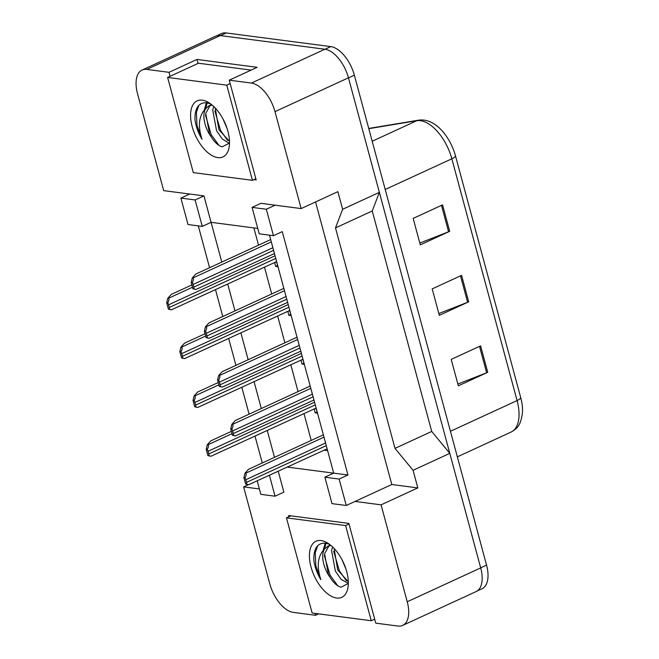 <?xml version="1.0" encoding="UTF-8"?>
<svg xmlns="http://www.w3.org/2000/svg" width="659" height="659" viewBox="0 0 659 659"><rect width="100%" height="100%" fill="white"/><g stroke="black" fill="none" stroke-linecap="round" stroke-linejoin="round"><path stroke-width="0.99" d="M315.002 613.389L315.521 615.292L293.337 612.392A28.403 14.753 65.3 0 1 269.778 583.816L243.624 486.886L259.366 488.937M315.554 201.942L391.8 484.513L355.069 501.433L381.083 504.835L407.237 601.758A28.403 14.753 65.3 0 1 402.69 625.407A28.403 14.753 65.3 0 1 397.937 626.05L375.762 623.15L348.842 523.403L288.601 515.544L288.922 516.714M287.456 467.107L333.693 473.137L269.49 235.164M257.232 481.029L260.824 494.341L275.058 496.202L283.872 492.141L278.263 471.342M257.751 228.418L211.078 222.33L221.803 262.084M227.75 284.12L234.975 310.9M240.922 332.935L248.146 359.715M254.094 381.75L261.318 408.531M267.266 430.574L274.49 457.346M262.274 462.98L255.041 436.2M249.102 414.165L241.869 387.385M235.93 365.341L228.698 338.569M222.758 316.526L215.526 289.746M209.587 267.711L198.293 225.872M253.946 179.635L256.17 179.923L229.25 80.176L251.433 83.075A28.403 14.753 65.3 0 1 274.992 111.651L301.147 208.582L260.898 203.326L252.076 207.387L259.209 233.821L273.452 235.683L266.318 209.249L275.132 205.188M202.255 226.391L195.122 199.957L180.887 198.095L188.021 224.53L202.255 226.391L211.078 222.33L203.944 195.888L163.687 190.632L137.533 93.71A28.403 14.753 65.3 0 1 142.08 70.06A28.403 14.753 65.3 0 1 146.833 69.417L169.009 72.317L170.088 76.304M347.936 474.999L333.693 473.137L324.879 477.207L332.012 503.641L346.255 505.494L339.121 479.06L347.936 474.999L282.266 231.622L273.452 235.683M142.08 70.06L215.542 36.212A28.403 14.753 65.3 0 1 220.295 35.57L324.895 49.227A28.403 14.753 65.3 0 1 348.454 77.803L379.37 192.362L342.631 209.282L335.505 227.907L394.996 448.375L431.727 431.447L449.792 453.359L480.699 567.91A28.403 14.753 65.3 0 1 476.152 591.56L402.69 625.407M394.996 448.375L413.061 470.287L449.792 453.359M335.505 227.907L372.236 210.979L431.727 431.447M379.37 192.362L372.236 210.979M169.009 72.317L196.926 59.45L257.167 67.317L229.25 80.176M248.336 484.711L243.624 486.886M318.618 613.859L315.521 615.292M391.8 484.513L417.814 487.907L381.083 504.835M417.814 487.907L413.061 470.287M342.631 209.282L337.878 191.662L301.147 208.582M346.255 505.494L355.069 501.433M180.887 198.095L189.701 194.034M324.187 450.179L327.622 450.632M253.88 227.915L258.534 245.156M264.481 267.2L271.706 293.972M277.653 316.015L284.877 342.795M290.825 364.831L298.049 391.611M303.997 413.646L311.221 440.426M303.214 360.613L303.321 360.564A8.048 4.176 65.3 0 1 303.214 360.613L304.219 364.345L302.028 364.056L301.023 360.325A8.048 4.176 65.3 0 1 300.817 360.226M290.042 311.798L290.149 311.74A8.048 4.176 65.3 0 1 290.042 311.798L291.047 315.529L288.856 315.241L287.851 311.509A8.048 4.176 65.3 0 1 287.645 311.41M276.871 262.974L276.978 262.925A8.048 4.176 65.3 0 1 276.871 262.974L277.876 266.714L275.684 266.425L274.679 262.694A8.048 4.176 65.3 0 1 274.474 262.595M316.493 409.387A8.048 4.176 65.3 0 1 316.386 409.428L317.391 413.16L315.2 412.88L314.195 409.14A8.048 4.176 65.3 0 1 313.989 409.041M266.318 209.249L252.076 207.387M339.121 479.06L324.879 477.207M195.122 199.957L203.944 195.888M275.058 496.202L269.449 475.403M196.926 59.45L198.005 63.437M315.2 412.88L317.078 412.007M314.195 409.14L316.18 408.226M302.028 364.056L303.906 363.191M301.023 360.325L303.008 359.41M288.856 315.241L290.734 314.376M287.851 311.509L289.836 310.595M275.684 266.425L277.563 265.561M274.679 262.694L276.665 261.771M274.992 111.651L348.454 77.803A28.403 14.753 65.3 0 1 348.479 77.894L480.675 567.827A28.403 14.753 65.3 0 1 480.699 567.91L407.237 601.758M442.56 204.875L413.168 218.409L420.302 244.851L449.685 231.309L442.56 204.875M419.816 243.056L448.598 231.77A7.57 2.01 -15.1 0 0 449.685 231.309M480.6 345.86L451.209 359.402L458.343 385.836L487.726 372.294L480.6 345.86M457.857 384.04L486.639 372.755A7.57 2.01 -15.1 0 0 487.726 372.294M461.58 275.371L432.189 288.906L439.322 315.34L468.706 301.806L461.58 275.371M438.836 313.552L467.618 302.267A7.57 2.01 -15.1 0 0 468.706 301.806M368.727 128.439L418.514 120.185C424.75 119.287 430.895 121.215 436.95 125.943A34.548 17.95 65.3 0 1 455.509 155.961L520.75 397.756A34.548 17.95 65.3 0 1 522.521 411.875C520.915 426.447 516.417 428.852 511.022 432.106A37.868 19.671 -114.7 0 0 517.084 400.581A9.465 2.512 -15.1 0 0 520.75 397.756M216.646 35.8L221.449 33.593A28.403 14.753 65.3 0 1 226.202 32.95L330.793 46.608A28.403 14.753 65.3 0 1 354.361 75.184L486.556 565.117A28.403 14.753 65.3 0 1 482.009 588.767L477.182 590.991M245.008 477.849L243.896 477.709L245.609 484.077L248.6 484.744L246.721 484.217A4.737 2.463 -114.7 0 0 246.474 482.388L245.766 479.744A4.737 2.463 -114.7 0 0 245.008 477.849C246.375 475.098 246.548 473.574 245.51 473.294L323.981 437.139M327.136 448.82L248.6 484.744M323.363 434.833L248.476 469.332L244.967 473.22L245.51 473.294M245.609 484.077L246.721 484.217M243.896 477.709L244.967 473.22M207.313 449.38L206.201 449.24L207.923 455.608L210.913 456.275L209.035 455.748A4.737 2.463 -114.7 0 0 208.788 453.919L208.071 451.275A4.737 2.463 -114.7 0 0 207.313 449.38C208.689 446.621 208.854 445.105 207.816 444.825L232.009 433.671M316.139 408.053L210.913 456.275M231.391 431.373L210.781 440.863L207.272 444.751L207.816 444.825M207.923 455.608L209.035 455.748M206.201 449.24L207.272 444.751M334.097 548.453L337.721 570.068L348.314 581.765M332.589 546.937L331.568 550.512L335.39 571.147L341.107 579.385L348.323 583.347M341.864 559.442L346 569.178M329.533 544.35L325.793 543.173C317.613 542.645 313.618 548.247 313.808 559.961C314.673 566.715 317.02 573.289 320.851 579.681C316.485 566.279 317.654 556.122 324.36 549.202A21.401 11.121 65.3 0 0 329.92 577.119C333.438 582.762 337.136 586.131 341.008 587.235L348.323 583.454M336.617 598.026A30.866 16.038 65.3 0 1 311.007 566.962A30.866 16.038 65.3 0 1 321.114 540.561A30.866 16.038 65.3 0 1 327.465 542.958A30.866 16.038 65.3 0 1 347.968 587.466A30.866 16.038 65.3 0 1 336.617 598.026M330.406 545.026L327.787 546.22L324.36 549.202M328.998 545.784L324.566 553.733L328.388 574.368L329.92 577.119M330.999 545.504L327.787 546.22M345.596 525.569L286.451 517.85L312.127 613.01L371.272 620.737L345.596 525.569L349.006 523.996M325.192 543.098L323.256 550.1M333.66 551.336L339.36 570.793L346.403 580.777M326.048 543.214L324.483 549.021M324.335 555.628L330.027 575.093L337.779 585.785M317.704 545.677L315.241 552.695L315.809 565.76L320.851 579.681M290.825 515.832L286.451 517.85M374.683 619.163L371.272 620.737M215.262 108.043L218.887 129.658L229.48 141.364M213.755 106.527L212.733 110.102L216.556 130.737L222.281 138.975L228.409 142.814L229.497 142.937M223.039 119.032L227.166 128.769M210.699 103.941L206.967 102.763C198.787 102.236 194.792 107.837 194.973 119.551C195.838 126.306 198.194 132.879 202.025 139.271C197.651 125.869 198.82 115.712 205.526 108.793A21.401 11.121 65.3 0 0 211.086 136.71C214.612 142.352 218.302 145.73 222.174 146.833L229.489 143.052M217.783 157.616A30.866 16.038 65.3 0 1 192.173 126.553A30.866 16.038 65.3 0 1 202.28 100.152A30.866 16.038 65.3 0 1 208.631 102.549A30.866 16.038 65.3 0 1 229.143 147.064A30.866 16.038 65.3 0 1 217.783 157.616M211.58 104.616L208.961 105.819L205.526 108.793M210.172 105.374L205.74 113.323L209.562 133.958L211.086 136.71M212.165 105.102L208.961 105.819M226.762 85.159L167.617 77.441L193.301 172.609L252.446 180.327L226.762 85.159L230.172 83.594M206.366 102.689L204.422 109.691M214.834 110.926L220.526 130.383L227.577 140.367M207.214 102.812L205.657 108.611M205.501 115.226L211.193 134.683L218.953 145.375M198.87 105.267L196.415 112.285L196.975 125.35L202.025 139.271M251.128 70.101L198.474 63.223L167.617 77.441M255.849 178.754L252.446 180.327M231.836 429.034L230.724 428.894L232.438 435.261L235.428 435.929L233.55 435.401A4.737 2.463 -114.7 0 0 233.302 433.573L232.594 430.928A4.737 2.463 -114.7 0 0 231.836 429.034C233.204 426.274 233.377 424.758 232.339 424.478L310.809 388.316M313.964 400.005L235.428 435.929M310.191 386.017L235.304 420.516L231.795 424.404L232.339 424.478M232.438 435.261L233.55 435.401M230.724 428.894L231.795 424.404M218.664 380.218L217.552 380.07L219.266 386.438L222.256 387.113L220.378 386.586A4.737 2.463 -114.7 0 0 220.131 384.757L219.422 382.113A4.737 2.463 -114.7 0 0 218.664 380.218C220.032 377.459 220.205 375.943 219.167 375.655L297.637 339.5M300.792 351.189L222.256 387.113M297.02 337.202L222.132 371.701L218.623 375.589L219.167 375.655M219.266 386.438L220.378 386.586M217.552 380.07L218.623 375.589M205.493 331.403L204.381 331.255L206.094 337.622L209.084 338.298L207.206 337.77A4.737 2.463 -114.7 0 0 206.959 335.942L206.251 333.297A4.737 2.463 -114.7 0 0 205.493 331.403C206.86 328.643 207.033 327.128 205.995 326.839L284.466 290.685M287.621 302.374L209.084 338.298M283.848 288.378L208.961 322.885L205.451 326.773L205.995 326.839M206.094 337.622L207.206 337.77M204.381 331.255L205.451 326.773M192.321 282.587L191.209 282.439L192.922 288.807L195.912 289.482L194.034 288.955A4.737 2.463 -114.7 0 0 193.787 287.126L193.079 284.482A4.737 2.463 -114.7 0 0 192.321 282.587C193.688 279.828 193.861 278.304 192.823 278.024L271.294 241.869M274.449 253.55L195.912 289.482M270.676 239.563L195.789 274.07L192.28 277.95L192.823 278.024M192.922 288.807L194.034 288.955M191.209 282.439L192.28 277.95M194.141 400.565L193.029 400.417L194.751 406.784L197.741 407.46L195.863 406.933A4.737 2.463 -114.7 0 0 195.616 405.104L194.899 402.46A4.737 2.463 -114.7 0 0 194.141 400.565C195.517 397.805 195.682 396.29 194.644 396.001L218.837 384.856M302.967 359.237L197.741 407.46M218.22 382.558L197.609 392.047L194.1 395.935L194.644 396.001M194.751 406.784L195.863 406.933M193.029 400.417L194.1 395.935M180.97 351.749L179.858 351.601L181.579 357.969L184.569 358.644L182.691 358.117A4.737 2.463 -114.7 0 0 182.444 356.288L181.727 353.644A4.737 2.463 -114.7 0 0 180.97 351.749C182.345 348.99 182.51 347.474 181.472 347.186L205.666 336.041M289.795 310.422L184.569 358.644M205.048 333.734L184.438 343.232L180.928 347.12L181.472 347.186M181.579 357.969L182.691 358.117M179.858 351.601L180.928 347.12M167.798 302.934L166.686 302.786L168.407 309.153L171.398 309.829L169.52 309.302A4.737 2.463 -114.7 0 0 169.272 307.473L168.556 304.829A4.737 2.463 -114.7 0 0 167.798 302.934C169.174 300.174 169.338 298.651 168.3 298.37L192.494 287.225M276.623 261.607L171.398 309.829M191.876 284.919L171.266 294.416L167.757 298.296L168.3 298.37M168.407 309.153L169.52 309.302M166.686 302.786L167.757 298.296M251.433 83.075L324.895 49.227M146.833 69.417L220.295 35.57M418.514 120.185A9.465 8.007 80.6 0 0 416.768 120.721L368.793 128.678M455.509 155.961A9.465 2.512 164.9 0 1 451.843 158.786A37.868 19.671 -114.7 0 0 416.768 120.721L372.187 141.257M450.443 431.283L517.084 400.581L451.843 158.786L385.202 189.495M354.361 75.184L348.479 77.894M330.793 46.608L325.06 49.252M486.556 565.117L480.675 567.827M226.202 32.95L220.468 35.594M460.501 275.866L467.618 302.267M479.521 346.354L486.639 372.755M441.481 205.369L448.598 231.77M246.474 482.388L326.271 445.624M245.766 479.744L325.562 442.98M208.788 453.919L315.274 404.857M208.071 451.275L314.557 402.212M233.302 433.573L313.099 396.809M232.594 430.928L312.391 394.164M220.131 384.757L299.927 347.993M219.422 382.113L299.219 345.349M206.959 335.942L286.756 299.178M206.251 333.297L286.047 296.534M193.787 287.126L273.584 250.362M193.079 284.482L272.875 247.718M195.616 405.104L302.102 356.041M194.899 402.46L301.385 353.397M182.444 356.288L288.93 307.226M181.727 353.644L288.214 304.582M169.272 307.473L275.759 258.41M168.556 304.829L275.042 255.766M511.022 432.106L457.338 456.844"/></g></svg>
